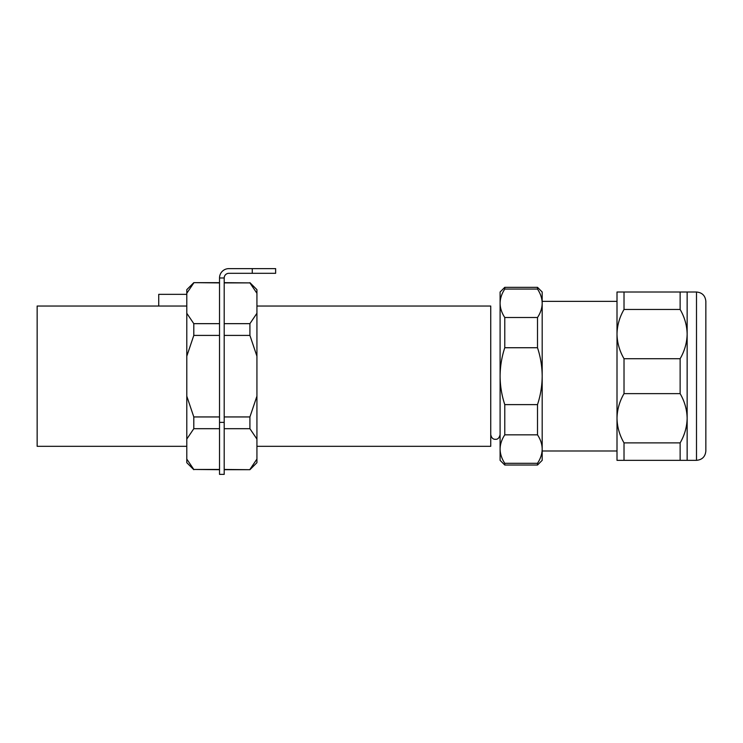 <?xml version="1.0" encoding="UTF-8"?>
<svg xmlns="http://www.w3.org/2000/svg" width="743" height="743" viewBox="0 0 743 743"><rect width="100%" height="100%" fill="white"/><g stroke="black" fill="none" stroke-linecap="round" stroke-linejoin="round"><path stroke-width="1.11" d="M256.929 306.032L490.742 306.032L490.742 446.32L256.929 446.32M186.79 306.032L37.15 306.032L37.15 446.32L186.79 446.32M504.776 287.327L504.776 289.055C501.729 293.68 500.169 298.417 500.095 303.283C500.169 308.141 501.729 312.887 504.776 317.502L504.776 347.733C501.729 356.974 500.169 366.457 500.095 376.172C500.169 385.896 501.729 395.378 504.776 404.619L504.776 434.85C501.729 439.466 500.169 444.212 500.095 449.069C500.169 453.936 501.729 458.672 504.776 463.298L504.776 465.025L500.095 460.344L500.095 292.008L504.776 287.327L537.505 287.327L537.505 289.055C540.551 293.68 542.111 298.417 542.186 303.283L542.186 292.008L537.505 287.327M504.776 463.298L537.505 463.298C540.551 458.672 542.111 453.936 542.186 449.069C542.111 444.212 540.551 439.466 537.505 434.85L537.505 404.619C540.551 395.378 542.111 385.896 542.186 376.172C542.111 366.457 540.551 356.974 537.505 347.733L537.505 317.502C540.551 312.887 542.111 308.141 542.186 303.283L542.186 450.992L617.006 450.992M504.776 434.85L537.505 434.85M504.776 404.619L537.505 404.619M504.776 347.733L537.505 347.733M504.776 317.502L537.505 317.502M504.776 289.055L537.505 289.055M541.526 298.017L541.74 298.983M504.776 465.025L537.505 465.025L537.505 463.298M537.505 465.025L542.186 460.344L542.186 301.361L617.006 301.361M680.133 358.72C684.619 350.965 686.959 342.755 687.145 334.09C686.959 325.425 684.619 317.215 680.133 309.459L624.018 309.459C619.523 317.215 617.182 325.434 617.006 334.09C617.182 342.755 619.523 350.965 624.018 358.72L680.133 358.72L680.133 393.632L624.018 393.632C619.523 401.387 617.182 409.597 617.006 418.263C617.182 426.928 619.523 435.138 624.018 442.893L680.133 442.893C684.619 435.138 686.959 426.919 687.145 418.263C686.959 409.597 684.619 401.387 680.133 393.632M624.018 358.72L624.018 393.632M680.133 442.893L680.133 460.344L617.006 460.344L617.006 292.008L687.145 292.008L687.145 460.344L680.133 460.344M624.018 442.893L624.018 460.344M680.133 292.008L680.133 309.459M624.018 292.008L624.018 309.459M705.85 376.172L705.85 450.992C705.293 456.676 702.181 459.796 696.497 460.344L696.497 292.008C702.181 292.556 705.293 295.677 705.85 301.361L705.85 376.172M249.917 469.455L256.929 459.063L256.929 462.685L249.917 469.697L224.2 469.455M256.929 459.063L256.929 439.085L249.917 428.692L224.2 428.692M249.917 428.692L249.917 416.944L224.2 416.944M256.929 439.085L256.929 356.203L249.917 335.409L224.2 335.409M256.929 396.149L249.917 416.944M249.917 335.409L249.917 323.66L224.2 323.66M256.929 356.203L256.929 293.29L249.917 282.897L224.2 282.897M256.929 313.267L249.917 323.66M249.917 282.897L224.2 282.656M256.929 293.29L256.929 289.668L249.917 282.656M193.802 282.897L186.79 293.29L186.79 289.668L193.802 282.656L219.519 282.897M186.79 293.29L186.79 313.267L193.802 323.66L219.519 323.66M193.802 323.66L193.802 335.409L219.519 335.409M186.79 313.267L186.79 396.149L193.802 416.944L219.519 416.944M186.79 356.203L193.802 335.409M193.802 416.944L193.802 428.692L219.519 428.692M186.79 396.149L186.79 459.063L193.802 469.455L219.519 469.455M186.79 439.085L193.802 428.692M193.802 469.455L219.519 469.697M186.79 459.063L186.79 462.685L193.802 469.697M158.733 306.032L158.733 294.339L186.79 294.339M252.258 268.622L252.258 273.303L275.634 273.303L275.634 268.622L228.872 268.622A9.353 9.353 0 0 0 219.519 277.975L219.519 474.378L224.2 474.378L224.2 277.975L219.519 277.975M252.258 273.303L228.872 273.303A4.672 4.672 0 0 0 224.2 277.975M219.519 422.386L224.2 422.386M687.145 460.344L696.497 460.344M687.145 292.008L696.497 292.008M500.095 317.725L500.095 434.627C499.305 437.933 497.745 439.494 495.423 439.308C493.018 439.429 491.457 437.868 490.742 434.627M249.917 469.697L224.2 469.697M193.802 282.656L219.519 282.656"/></g></svg>
